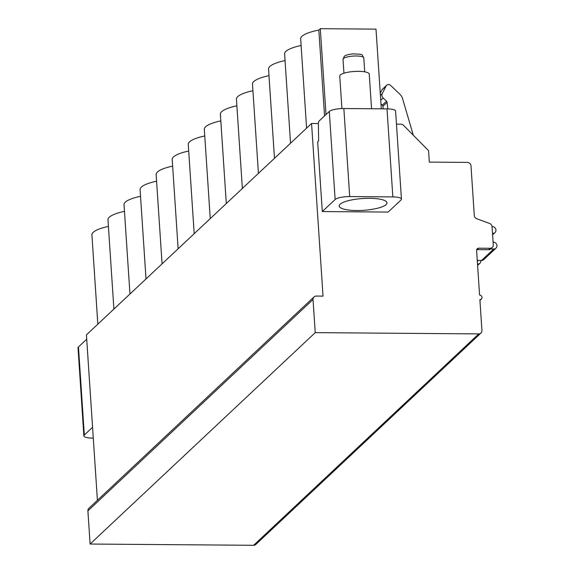 <?xml version="1.0" encoding="UTF-8"?>
<svg xmlns="http://www.w3.org/2000/svg" width="574" height="574" viewBox="0 0 574 574"><rect width="100%" height="100%" fill="white"/><g stroke="black" fill="none" stroke-linecap="round" stroke-linejoin="round"><path stroke-width="0.86" d="M396.462 124.142L400.925 124.178A3.544 3.293 -133.2 0 1 403.486 125.283L428.563 150.675L429.323 162.105L467.358 162.399A3.544 3.293 -133.2 0 1 470.996 165.857L474.289 215.48A3.544 3.293 46.8 0 0 476.736 218.716L489.615 223.465A3.544 3.293 -133.2 0 1 492.061 226.701L493.267 244.883A3.544 3.293 -133.2 0 1 490.088 248.284L478.73 248.198A2.368 2.196 46.8 0 0 476.614 250.465L479.577 295.058A2.368 2.196 -133.2 0 1 481.342 299.068A2.368 2.196 -133.2 0 1 479.878 299.628L481.93 330.502A3.544 3.293 -133.2 0 1 478.752 333.903L315.241 332.633L313.038 299.477A3.544 3.293 -133.2 0 1 316.217 296.069L323.033 296.127L311.56 123.482L318.412 123.532M381.294 108.816L375.999 29.131L320.306 28.7L326.003 114.542M387.005 108.866L343.855 108.529A11.824 2.92 -3.8 0 0 329.289 111.456L319.036 121.085A2.956 0.825 -89.6 0 0 318.405 124.156L318.62 140.91L317.659 141.814L322.294 211.555L335.137 199.494A11.824 2.92 176.2 0 1 349.702 196.566L392.853 196.904L387.005 108.866A11.824 2.92 -3.8 0 1 395.594 111.098L401.441 199.135A11.824 2.92 176.2 0 0 392.853 196.904M401.441 199.135A11.824 2.92 176.2 0 1 400.996 200.003L388.153 212.064L322.294 211.555M311.56 123.482L86.43 334.879L97.415 500.298M86.717 339.227L78.466 346.976A11.824 2.92 -3.8 0 0 78.021 347.851L83.869 435.888A11.824 2.92 176.2 0 0 92.457 438.12L93.289 438.127M480.947 333.056L255.817 544.453A3.544 3.293 -133.2 0 1 253.615 545.3L90.104 544.03L87.901 510.874A3.544 3.293 -133.2 0 1 88.884 508.313L314.014 296.916M92.565 427.264L84.313 435.013A11.824 2.92 176.2 0 0 83.869 435.888M413.33 135.256L402.51 98.463A8.868 8.23 46.8 0 0 399.956 94.301L390.585 85.39A2.956 2.741 46.8 0 0 386.159 85.949L382.277 93.576A3.788 3.516 46.8 0 0 383.145 98.01L386.517 101.211A1.772 1.643 -133.2 0 1 387.084 102.359L387.802 108.881M386.689 85.246L382.514 89.164A2.956 2.741 46.8 0 0 381.983 89.867L380.261 93.253M380.964 103.822L382.341 105.135A1.772 1.643 -133.2 0 1 382.915 106.276L383.195 108.838M476.7 249.683A2.368 2.196 -133.2 0 1 477.209 249.633L488.56 249.719A3.544 3.293 -133.2 0 0 490.763 248.872L492.291 247.444M478.12 260.431A3.544 3.293 -133.2 0 1 477.346 261.471L477.432 261.385M315.241 332.633L90.104 544.03M492.514 233.525L493.439 233.381A3.544 3.293 46.8 0 0 492.291 226.587L492.047 226.587M490.655 248.972L493.776 248.994A3.544 3.293 46.8 0 0 494.02 242.214L493.08 242.056M477.274 260.424L481.572 260.452A3.544 3.293 46.8 0 0 483.774 259.613L495.979 248.155M493.439 233.381L492.557 234.206M477.518 264.076L477.719 264.076A3.544 3.293 46.8 0 0 480.876 260.452M97.838 324.159L91.912 234.859A34.289 8.467 -3.8 0 1 108.407 226.429M320.306 28.7L318.843 30.07L324.547 115.912M306.595 128.145L300.668 38.838A34.289 8.467 -3.8 0 1 318.843 30.07M290.537 143.22L284.604 53.92A34.289 8.467 -3.8 0 1 301.106 45.489M274.48 158.302L268.546 68.995A34.289 8.467 -3.8 0 1 285.048 60.571M258.422 173.377L252.488 84.077A34.289 8.467 -3.8 0 1 268.991 75.646M242.364 188.459L236.431 99.151A34.289 8.467 -3.8 0 1 252.933 90.728M226.307 203.533L220.373 114.233A34.289 8.467 -3.8 0 1 236.875 105.803M210.249 218.615L204.315 129.308A34.289 8.467 -3.8 0 1 220.818 120.884M194.191 233.69L188.258 144.39A34.289 8.467 -3.8 0 1 204.76 135.959M178.134 248.772L172.2 159.464A34.289 8.467 -3.8 0 1 188.703 151.041M162.076 263.846L156.142 174.546A34.289 8.467 -3.8 0 1 172.645 166.116M146.018 278.928L140.085 189.621A34.289 8.467 -3.8 0 1 156.587 181.197M129.961 294.003L124.027 204.703A34.289 8.467 -3.8 0 1 140.53 196.272M113.903 309.085L107.969 219.777A34.289 8.467 -3.8 0 1 124.465 211.354M356.583 210.529A23.943 5.912 176.2 0 0 386.984 202.837A23.943 5.912 176.2 0 0 369.591 198.317A23.943 5.912 176.2 0 0 339.198 206.009A23.943 5.912 176.2 0 0 356.583 210.529M341.91 108.558L339.751 76.091A14.781 3.652 -3.8 0 1 340.31 75A14.781 3.652 176.2 0 1 356.411 71.363A14.781 3.652 176.2 0 1 369.247 74.132L371.55 108.744M84.313 435.013L78.466 346.976M478.73 248.198L477.209 249.633M490.088 248.284L488.56 249.719M478.752 333.903L253.615 545.3M313.038 299.477L87.901 510.874M493.776 248.994L481.572 260.452M386.159 85.949L381.983 89.867M382.277 93.576L380.397 95.341M383.145 98.01L380.727 100.285M386.517 101.211L382.341 105.135M387.084 102.359L382.915 106.276M329.289 111.456L335.137 199.494M343.855 108.529L349.702 196.566M343.022 59.337A10.404 2.569 -3.8 0 1 343.417 58.57A10.404 2.569 -3.8 0 1 354.746 56.008A10.404 2.569 -3.8 0 1 363.794 57.96C361.541 53.619 363.062 54.537 353.161 53.856C348.045 54.43 345.067 55.291 344.228 56.439L343.022 59.337L343.948 73.214M481.342 299.068L479.929 300.396M492.6 234.809L494.946 232.606M477.604 265.403L479.921 263.229M364.712 71.836L363.794 57.96"/></g></svg>
